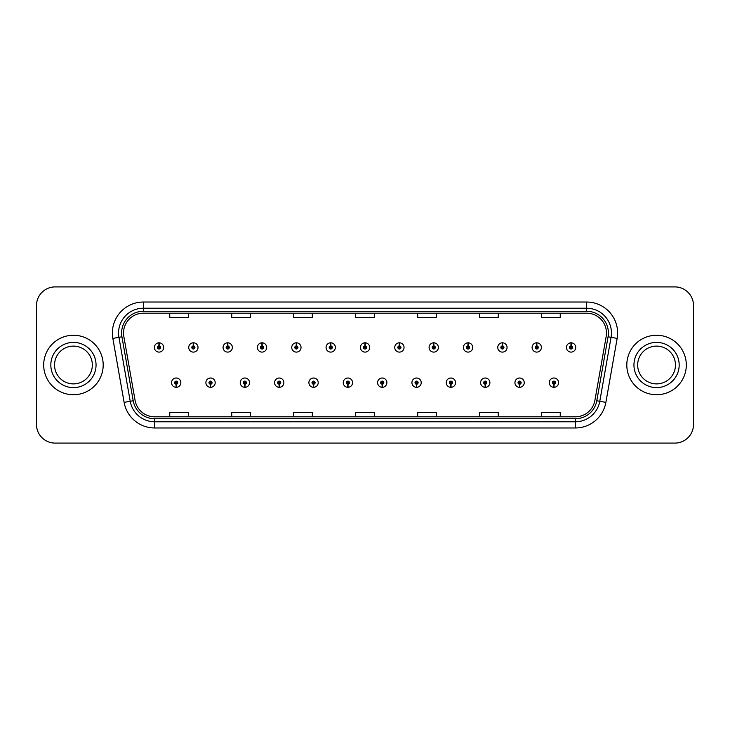 <?xml version="1.0" encoding="UTF-8"?>
<svg xmlns="http://www.w3.org/2000/svg" width="730" height="730" viewBox="0 0 730 730"><rect width="100%" height="100%" fill="white"/><g stroke="black" fill="none" stroke-linecap="round" stroke-linejoin="round"><path stroke-width="1.09" d="M210.477 384.208L210.34 387.311A4.645 4.645 0 0 0 210.742 387.311L210.614 384.208A1.551 1.551 0 0 0 212.092 382.666A1.551 1.551 0 0 0 210.541 381.115A1.551 1.551 0 0 0 208.99 382.666A1.551 1.551 0 0 0 210.477 384.208L210.514 383.286A0.621 0.621 0 0 1 209.921 382.666A0.621 0.621 0 0 1 210.541 382.046A0.621 0.621 0 0 1 211.162 382.666A0.621 0.621 0 0 1 210.569 383.286L210.614 384.208M244.815 384.208L244.678 387.311A4.645 4.645 0 0 0 245.079 387.311L244.951 384.208A1.551 1.551 0 0 0 246.43 382.666A1.551 1.551 0 0 0 244.879 381.115A1.551 1.551 0 0 0 243.327 382.666A1.551 1.551 0 0 0 244.815 384.208L244.851 383.286A0.621 0.621 0 0 1 244.258 382.666A0.621 0.621 0 0 1 244.879 382.046A0.621 0.621 0 0 1 245.499 382.666A0.621 0.621 0 0 1 244.906 383.286L244.951 384.208M279.152 384.208L279.015 387.311A4.645 4.645 0 0 0 279.417 387.311L279.289 384.208A1.551 1.551 0 0 0 280.767 382.666A1.551 1.551 0 0 0 279.216 381.115A1.551 1.551 0 0 0 277.665 382.666A1.551 1.551 0 0 0 279.152 384.208L279.188 383.286A0.621 0.621 0 0 1 278.595 382.666A0.621 0.621 0 0 1 279.216 382.046A0.621 0.621 0 0 1 279.836 382.666A0.621 0.621 0 0 1 279.243 383.286L279.289 384.208M313.489 384.208L313.352 387.311A4.645 4.645 0 0 0 313.754 387.311L313.626 384.208A1.551 1.551 0 0 0 315.104 382.666A1.551 1.551 0 0 0 313.553 381.115A1.551 1.551 0 0 0 312.002 382.666A1.551 1.551 0 0 0 313.489 384.208L313.526 383.286A0.621 0.621 0 0 1 312.933 382.666A0.621 0.621 0 0 1 313.553 382.046A0.621 0.621 0 0 1 314.174 382.666A0.621 0.621 0 0 1 313.581 383.286L313.626 384.208M347.827 384.208L347.69 387.311A4.645 4.645 0 0 0 348.101 387.311L347.964 384.208A1.551 1.551 0 0 0 349.442 382.666A1.551 1.551 0 0 0 347.891 381.115A1.551 1.551 0 0 0 346.339 382.666A1.551 1.551 0 0 0 347.827 384.208L347.863 383.286A0.621 0.621 0 0 1 347.27 382.666A0.621 0.621 0 0 1 347.891 382.046A0.621 0.621 0 0 1 348.511 382.666A0.621 0.621 0 0 1 347.918 383.286L347.964 384.208M382.164 384.208L382.027 387.311A4.645 4.645 0 0 0 382.438 387.311L382.301 384.208A1.551 1.551 0 0 0 383.779 382.666A1.551 1.551 0 0 0 382.228 381.115A1.551 1.551 0 0 0 380.677 382.666A1.551 1.551 0 0 0 382.164 384.208L382.201 383.286A0.621 0.621 0 0 1 381.607 382.666A0.621 0.621 0 0 1 382.228 382.046A0.621 0.621 0 0 1 382.849 382.666A0.621 0.621 0 0 1 382.255 383.286L382.301 384.208M416.501 384.208L416.365 387.311A4.645 4.645 0 0 0 416.775 387.311L416.638 384.208A1.551 1.551 0 0 0 418.117 382.666A1.551 1.551 0 0 0 416.565 381.115A1.551 1.551 0 0 0 415.023 382.666A1.551 1.551 0 0 0 416.501 384.208L416.538 383.286A0.621 0.621 0 0 1 415.945 382.666A0.621 0.621 0 0 1 416.565 382.046A0.621 0.621 0 0 1 417.186 382.666A0.621 0.621 0 0 1 416.593 383.286L416.638 384.208M450.839 384.208L450.702 387.311A4.645 4.645 0 0 0 451.113 387.311L450.976 384.208A1.551 1.551 0 0 0 452.454 382.666A1.551 1.551 0 0 0 450.903 381.115A1.551 1.551 0 0 0 449.361 382.666A1.551 1.551 0 0 0 450.839 384.208L450.875 383.286A0.621 0.621 0 0 1 450.282 382.666A0.621 0.621 0 0 1 450.903 382.046A0.621 0.621 0 0 1 451.523 382.666A0.621 0.621 0 0 1 450.93 383.286L450.976 384.208M485.176 384.208L485.039 387.311A4.645 4.645 0 0 0 485.45 387.311L485.313 384.208A1.551 1.551 0 0 0 486.791 382.666A1.551 1.551 0 0 0 485.24 381.115A1.551 1.551 0 0 0 483.698 382.666A1.551 1.551 0 0 0 485.176 384.208L485.213 383.286A0.621 0.621 0 0 1 484.62 382.666A0.621 0.621 0 0 1 485.24 382.046A0.621 0.621 0 0 1 485.861 382.666A0.621 0.621 0 0 1 485.267 383.286L485.313 384.208M519.514 384.208L519.377 387.311A4.645 4.645 0 0 0 519.787 387.311L519.65 384.208A1.551 1.551 0 0 0 521.129 382.666A1.551 1.551 0 0 0 519.577 381.115A1.551 1.551 0 0 0 518.035 382.666A1.551 1.551 0 0 0 519.514 384.208L519.55 383.286A0.621 0.621 0 0 1 518.957 382.666A0.621 0.621 0 0 1 519.577 382.046A0.621 0.621 0 0 1 520.198 382.666A0.621 0.621 0 0 1 519.605 383.286L519.65 384.208M553.851 384.208L553.714 387.311A4.645 4.645 0 0 0 554.125 387.311L553.988 384.208A1.551 1.551 0 0 0 555.466 382.666A1.551 1.551 0 0 0 553.915 381.115A1.551 1.551 0 0 0 552.373 382.666A1.551 1.551 0 0 0 553.851 384.208L553.887 383.286A0.621 0.621 0 0 1 553.294 382.666A0.621 0.621 0 0 1 553.915 382.046A0.621 0.621 0 0 1 554.535 382.666A0.621 0.621 0 0 1 553.942 383.286L553.988 384.208M176.14 384.208L176.003 387.311A4.645 4.645 0 0 0 176.404 387.311L176.277 384.208A1.551 1.551 0 0 0 177.755 382.666A1.551 1.551 0 0 0 176.204 381.115A1.551 1.551 0 0 0 174.653 382.666A1.551 1.551 0 0 0 176.14 384.208L176.176 383.286A0.621 0.621 0 0 1 175.583 382.666A0.621 0.621 0 0 1 176.204 382.046A0.621 0.621 0 0 1 176.824 382.666A0.621 0.621 0 0 1 176.231 383.286L176.277 384.208M193.441 345.91L193.578 342.817A4.645 4.645 0 0 0 193.167 342.817L193.304 345.91A1.551 1.551 0 0 0 191.826 347.462A1.551 1.551 0 0 0 193.377 349.013A1.551 1.551 0 0 0 194.928 347.462A1.551 1.551 0 0 0 193.441 345.91L193.404 346.841A0.621 0.621 0 0 1 193.998 347.462A0.621 0.621 0 0 1 193.377 348.082A0.621 0.621 0 0 1 192.757 347.462A0.621 0.621 0 0 1 193.35 346.841L193.304 345.91M227.778 345.91L227.915 342.817A4.645 4.645 0 0 0 227.504 342.817L227.641 345.91A1.551 1.551 0 0 0 226.163 347.462A1.551 1.551 0 0 0 227.714 349.013A1.551 1.551 0 0 0 229.266 347.462A1.551 1.551 0 0 0 227.778 345.91L227.742 346.841A0.621 0.621 0 0 1 228.335 347.462A0.621 0.621 0 0 1 227.714 348.082A0.621 0.621 0 0 1 227.094 347.462A0.621 0.621 0 0 1 227.687 346.841L227.641 345.91M262.116 345.91L262.252 342.817A4.645 4.645 0 0 0 261.851 342.817L261.979 345.91A1.551 1.551 0 0 0 260.5 347.462A1.551 1.551 0 0 0 262.052 349.013A1.551 1.551 0 0 0 263.603 347.462A1.551 1.551 0 0 0 262.116 345.91L262.079 346.841A0.621 0.621 0 0 1 262.672 347.462A0.621 0.621 0 0 1 262.052 348.082A0.621 0.621 0 0 1 261.431 347.462A0.621 0.621 0 0 1 262.024 346.841L261.979 345.91M296.453 345.91L296.59 342.817A4.645 4.645 0 0 0 296.188 342.817L296.316 345.91A1.551 1.551 0 0 0 294.838 347.462A1.551 1.551 0 0 0 296.389 349.013A1.551 1.551 0 0 0 297.94 347.462A1.551 1.551 0 0 0 296.453 345.91L296.416 346.841A0.621 0.621 0 0 1 297.01 347.462A0.621 0.621 0 0 1 296.389 348.082A0.621 0.621 0 0 1 295.769 347.462A0.621 0.621 0 0 1 296.362 346.841L296.316 345.91M330.79 345.91L330.927 342.817A4.645 4.645 0 0 0 330.526 342.817L330.654 345.91A1.551 1.551 0 0 0 329.175 347.462A1.551 1.551 0 0 0 330.726 349.013A1.551 1.551 0 0 0 332.278 347.462A1.551 1.551 0 0 0 330.79 345.91L330.754 346.841A0.621 0.621 0 0 1 331.347 347.462A0.621 0.621 0 0 1 330.726 348.082A0.621 0.621 0 0 1 330.106 347.462A0.621 0.621 0 0 1 330.699 346.841L330.654 345.91M365.128 345.91L365.265 342.817A4.645 4.645 0 0 0 364.863 342.817L364.991 345.91A1.551 1.551 0 0 0 363.513 347.462A1.551 1.551 0 0 0 365.064 349.013A1.551 1.551 0 0 0 366.615 347.462A1.551 1.551 0 0 0 365.128 345.91L365.091 346.841A0.621 0.621 0 0 1 365.684 347.462A0.621 0.621 0 0 1 365.064 348.082A0.621 0.621 0 0 1 364.443 347.462A0.621 0.621 0 0 1 365.036 346.841L364.991 345.91M399.465 345.91L399.602 342.817A4.645 4.645 0 0 0 399.201 342.817L399.328 345.91A1.551 1.551 0 0 0 397.85 347.462A1.551 1.551 0 0 0 399.401 349.013A1.551 1.551 0 0 0 400.952 347.462A1.551 1.551 0 0 0 399.465 345.91L399.429 346.841A0.621 0.621 0 0 1 400.022 347.462A0.621 0.621 0 0 1 399.401 348.082A0.621 0.621 0 0 1 398.781 347.462A0.621 0.621 0 0 1 399.374 346.841L399.328 345.91M433.802 345.91L433.939 342.817A4.645 4.645 0 0 0 433.538 342.817L433.666 345.91A1.551 1.551 0 0 0 432.187 347.462A1.551 1.551 0 0 0 433.739 349.013A1.551 1.551 0 0 0 435.29 347.462A1.551 1.551 0 0 0 433.802 345.91L433.766 346.841A0.621 0.621 0 0 1 434.359 347.462A0.621 0.621 0 0 1 433.739 348.082A0.621 0.621 0 0 1 433.118 347.462A0.621 0.621 0 0 1 433.711 346.841L433.666 345.91M468.14 345.91L468.277 342.817A4.645 4.645 0 0 0 467.875 342.817L468.003 345.91A1.551 1.551 0 0 0 466.525 347.462A1.551 1.551 0 0 0 468.076 349.013A1.551 1.551 0 0 0 469.627 347.462A1.551 1.551 0 0 0 468.14 345.91L468.103 346.841A0.621 0.621 0 0 1 468.696 347.462A0.621 0.621 0 0 1 468.076 348.082A0.621 0.621 0 0 1 467.455 347.462A0.621 0.621 0 0 1 468.049 346.841L468.003 345.91M502.477 345.91L502.614 342.817A4.645 4.645 0 0 0 502.213 342.817L502.34 345.91A1.551 1.551 0 0 0 500.862 347.462A1.551 1.551 0 0 0 502.413 349.013A1.551 1.551 0 0 0 503.965 347.462A1.551 1.551 0 0 0 502.477 345.91L502.441 346.841A0.621 0.621 0 0 1 503.034 347.462A0.621 0.621 0 0 1 502.413 348.082A0.621 0.621 0 0 1 501.793 347.462A0.621 0.621 0 0 1 502.386 346.841L502.34 345.91M536.815 345.91L536.952 342.817A4.645 4.645 0 0 0 536.55 342.817L536.678 345.91A1.551 1.551 0 0 0 535.199 347.462A1.551 1.551 0 0 0 536.751 349.013A1.551 1.551 0 0 0 538.302 347.462A1.551 1.551 0 0 0 536.815 345.91L536.778 346.841A0.621 0.621 0 0 1 537.371 347.462A0.621 0.621 0 0 1 536.751 348.082A0.621 0.621 0 0 1 536.13 347.462A0.621 0.621 0 0 1 536.723 346.841L536.678 345.91M571.152 345.91L571.289 342.817A4.645 4.645 0 0 0 570.887 342.817L571.015 345.91A1.551 1.551 0 0 0 569.537 347.462A1.551 1.551 0 0 0 571.088 349.013A1.551 1.551 0 0 0 572.639 347.462A1.551 1.551 0 0 0 571.152 345.91L571.115 346.841A0.621 0.621 0 0 1 571.709 347.462A0.621 0.621 0 0 1 571.088 348.082A0.621 0.621 0 0 1 570.468 347.462A0.621 0.621 0 0 1 571.061 346.841L571.015 345.91M159.103 345.91L159.24 342.817A4.645 4.645 0 0 0 158.83 342.817L158.967 345.91A1.551 1.551 0 0 0 157.488 347.462A1.551 1.551 0 0 0 159.04 349.013A1.551 1.551 0 0 0 160.582 347.462A1.551 1.551 0 0 0 159.103 345.91L159.067 346.841A0.621 0.621 0 0 1 159.66 347.462A0.621 0.621 0 0 1 159.04 348.082A0.621 0.621 0 0 1 158.419 347.462A0.621 0.621 0 0 1 159.012 346.841L158.967 345.91M43.691 365A29.748 29.748 0 0 0 73.438 394.748A29.748 29.748 0 0 0 103.195 365A29.748 29.748 0 0 0 73.438 335.252A29.748 29.748 0 0 0 43.691 365A29.748 29.748 0 0 0 73.438 394.748A29.748 29.748 0 0 0 103.195 365A29.748 29.748 0 0 0 73.438 335.252A29.748 29.748 0 0 0 43.691 365M626.805 365A29.748 29.748 0 0 0 656.562 394.748A29.748 29.748 0 0 0 686.309 365A29.748 29.748 0 0 0 656.562 335.252A29.748 29.748 0 0 0 626.805 365A29.748 29.748 0 0 0 656.562 394.748A29.748 29.748 0 0 0 686.309 365A29.748 29.748 0 0 0 656.562 335.252A29.748 29.748 0 0 0 626.805 365M123.525 333.017A19.838 19.838 0 0 1 143.354 313.188L586.646 313.188A19.838 19.838 0 0 1 606.174 336.466L594.895 400.423A19.838 19.838 0 0 1 575.368 416.812L154.632 416.812A19.838 19.838 0 0 1 135.105 400.423L123.826 336.466A19.838 19.838 0 0 1 123.525 333.017M121.6 333.017A21.754 21.754 0 0 0 121.928 336.795L133.207 400.761A21.754 21.754 0 0 0 154.632 418.737L575.368 418.737A21.754 21.754 0 0 0 596.793 400.761L608.072 336.795A21.754 21.754 0 0 0 586.646 311.263L143.354 311.263A21.754 21.754 0 0 0 121.6 333.017M112.84 338.401A30.988 30.988 0 0 1 143.354 302.028L586.646 302.028A30.988 30.988 0 0 1 617.16 338.401L605.882 402.367A30.988 30.988 0 0 1 575.368 427.972L154.632 427.972A30.988 30.988 0 0 1 124.118 402.367L112.84 338.401L118.935 337.324A24.793 24.793 0 0 1 143.354 308.224L586.646 308.224A24.793 24.793 0 0 1 611.065 337.324L599.777 401.29A24.793 24.793 0 0 1 575.368 421.776L154.632 421.776A24.793 24.793 0 0 1 130.223 401.29L118.935 337.324A24.793 24.793 0 0 1 118.561 333.017M693.5 305.496A18.597 18.597 0 0 0 674.903 286.908L55.097 286.908A18.597 18.597 0 0 0 36.5 305.496L36.5 424.504A18.597 18.597 0 0 0 55.097 443.092L674.903 443.092A18.597 18.597 0 0 0 693.5 424.504L693.5 305.496L693.5 424.504M596.793 400.761L599.777 401.29L611.065 337.324L617.16 338.401M355.702 313.188L355.702 317.386L374.298 317.386L374.298 313.188M293.725 313.188L293.725 317.386L312.312 317.386L312.312 313.188M231.738 313.188L231.738 317.386L250.335 317.386L250.335 313.188M169.761 313.188L169.761 317.386L188.358 317.386L188.358 313.188M417.688 313.188L417.688 317.386L436.275 317.386L436.275 313.188M479.665 313.188L479.665 317.386L498.261 317.386L498.261 313.188M541.642 313.188L541.642 317.386L560.239 317.386L560.239 313.188M374.298 416.812L374.298 412.614L355.702 412.614L355.702 416.812M312.312 416.812L312.312 412.614L293.725 412.614L293.725 416.812M250.335 416.812L250.335 412.614L231.738 412.614L231.738 416.812M188.358 416.812L188.358 412.614L169.761 412.614L169.761 416.812M436.275 416.812L436.275 412.614L417.688 412.614L417.688 416.812M498.261 416.812L498.261 412.614L479.665 412.614L479.665 416.812M560.239 416.812L560.239 412.614L541.642 412.614L541.642 416.812M36.5 305.496L36.5 424.504M674.903 286.908L55.097 286.908M55.097 443.092L674.903 443.092M163.684 347.462A4.645 4.645 0 0 0 159.24 342.817A4.645 4.645 0 0 1 163.684 347.462A4.645 4.645 0 0 1 159.04 352.106A4.645 4.645 0 0 1 154.386 347.462A4.645 4.645 0 0 1 158.83 342.817M171.559 382.666A4.645 4.645 0 0 0 176.003 387.311A4.645 4.645 0 0 1 171.559 382.666A4.645 4.645 0 0 1 176.204 378.012A4.645 4.645 0 0 1 180.857 382.666A4.645 4.645 0 0 1 176.404 387.311M92.336 365A18.889 18.889 0 0 0 73.438 346.111A18.889 18.889 0 0 0 54.549 365A18.889 18.889 0 0 0 73.438 383.889A18.889 18.889 0 0 0 92.336 365A18.889 18.889 0 0 1 73.438 383.889A18.889 18.889 0 0 1 54.549 365M198.022 347.462A4.645 4.645 0 0 0 193.578 342.817A4.645 4.645 0 0 1 198.022 347.462A4.645 4.645 0 0 1 193.377 352.106A4.645 4.645 0 0 1 188.723 347.462A4.645 4.645 0 0 1 193.167 342.817M232.359 347.462A4.645 4.645 0 0 0 227.915 342.817A4.645 4.645 0 0 1 232.359 347.462A4.645 4.645 0 0 1 227.714 352.106A4.645 4.645 0 0 1 223.061 347.462A4.645 4.645 0 0 1 227.504 342.817M266.696 347.462A4.645 4.645 0 0 0 262.252 342.817A4.645 4.645 0 0 1 266.696 347.462A4.645 4.645 0 0 1 262.052 352.106A4.645 4.645 0 0 1 257.398 347.462A4.645 4.645 0 0 1 261.851 342.817M301.034 347.462A4.645 4.645 0 0 0 296.59 342.817A4.645 4.645 0 0 1 301.034 347.462A4.645 4.645 0 0 1 296.389 352.106A4.645 4.645 0 0 1 291.735 347.462A4.645 4.645 0 0 1 296.188 342.817L296.289 345.29M205.896 382.666A4.645 4.645 0 0 0 210.34 387.311A4.645 4.645 0 0 1 205.896 382.666A4.645 4.645 0 0 1 210.541 378.012A4.645 4.645 0 0 1 215.195 382.666A4.645 4.645 0 0 1 210.742 387.311M240.234 382.666A4.645 4.645 0 0 0 244.678 387.311A4.645 4.645 0 0 1 240.234 382.666A4.645 4.645 0 0 1 244.879 378.012A4.645 4.645 0 0 1 249.532 382.666A4.645 4.645 0 0 1 245.079 387.311M274.571 382.666A4.645 4.645 0 0 0 279.015 387.311A4.645 4.645 0 0 1 274.571 382.666A4.645 4.645 0 0 1 279.216 378.012A4.645 4.645 0 0 1 283.87 382.666A4.645 4.645 0 0 1 279.417 387.311L279.316 384.829M675.451 365A18.889 18.889 0 0 0 656.562 346.111A18.889 18.889 0 0 0 637.664 365A18.889 18.889 0 0 0 656.562 383.889A18.889 18.889 0 0 0 675.451 365A18.889 18.889 0 0 1 656.562 383.889A18.889 18.889 0 0 1 637.664 365M335.371 347.462A4.645 4.645 0 0 0 330.927 342.817A4.645 4.645 0 0 1 335.371 347.462A4.645 4.645 0 0 1 330.726 352.106A4.645 4.645 0 0 1 326.073 347.462A4.645 4.645 0 0 1 330.526 342.817L330.626 345.29M369.709 347.462A4.645 4.645 0 0 0 365.265 342.817A4.645 4.645 0 0 1 369.709 347.462A4.645 4.645 0 0 1 365.064 352.106A4.645 4.645 0 0 1 360.41 347.462A4.645 4.645 0 0 1 364.863 342.817L364.963 345.29M404.046 347.462A4.645 4.645 0 0 0 399.602 342.817A4.645 4.645 0 0 1 404.046 347.462A4.645 4.645 0 0 1 399.401 352.106A4.645 4.645 0 0 1 394.748 347.462A4.645 4.645 0 0 1 399.201 342.817L399.301 345.29M308.909 382.666A4.645 4.645 0 0 0 313.352 387.311A4.645 4.645 0 0 1 308.909 382.666A4.645 4.645 0 0 1 313.553 378.012A4.645 4.645 0 0 1 318.207 382.666A4.645 4.645 0 0 1 313.754 387.311L313.654 384.829M343.246 382.666A4.645 4.645 0 0 0 347.69 387.311A4.645 4.645 0 0 1 343.246 382.666A4.645 4.645 0 0 1 347.891 378.012A4.645 4.645 0 0 1 352.544 382.666A4.645 4.645 0 0 1 348.101 387.311L347.991 384.829M377.583 382.666A4.645 4.645 0 0 0 382.027 387.311A4.645 4.645 0 0 1 377.583 382.666A4.645 4.645 0 0 1 382.228 378.012A4.645 4.645 0 0 1 386.882 382.666A4.645 4.645 0 0 1 382.438 387.311L382.328 384.829M438.383 347.462A4.645 4.645 0 0 0 433.939 342.817A4.645 4.645 0 0 1 438.383 347.462A4.645 4.645 0 0 1 433.739 352.106A4.645 4.645 0 0 1 429.085 347.462A4.645 4.645 0 0 1 433.538 342.817L433.638 345.29M472.721 347.462A4.645 4.645 0 0 0 468.277 342.817A4.645 4.645 0 0 1 472.721 347.462A4.645 4.645 0 0 1 468.076 352.106A4.645 4.645 0 0 1 463.422 347.462A4.645 4.645 0 0 1 467.875 342.817L467.976 345.29M507.058 347.462A4.645 4.645 0 0 0 502.614 342.817A4.645 4.645 0 0 1 507.058 347.462A4.645 4.645 0 0 1 502.413 352.106A4.645 4.645 0 0 1 497.76 347.462A4.645 4.645 0 0 1 502.213 342.817M541.395 347.462A4.645 4.645 0 0 0 536.952 342.817A4.645 4.645 0 0 1 541.395 347.462A4.645 4.645 0 0 1 536.751 352.106A4.645 4.645 0 0 1 532.097 347.462A4.645 4.645 0 0 1 536.55 342.817M575.733 347.462A4.645 4.645 0 0 0 571.289 342.817A4.645 4.645 0 0 1 575.733 347.462A4.645 4.645 0 0 1 571.088 352.106A4.645 4.645 0 0 1 566.434 347.462A4.645 4.645 0 0 1 570.887 342.817M411.921 382.666A4.645 4.645 0 0 0 416.365 387.311A4.645 4.645 0 0 1 411.921 382.666A4.645 4.645 0 0 1 416.565 378.012A4.645 4.645 0 0 1 421.219 382.666A4.645 4.645 0 0 1 416.775 387.311L416.666 384.829M446.258 382.666A4.645 4.645 0 0 0 450.702 387.311A4.645 4.645 0 0 1 446.258 382.666A4.645 4.645 0 0 1 450.903 378.012A4.645 4.645 0 0 1 455.556 382.666A4.645 4.645 0 0 1 451.113 387.311L451.003 384.829M480.595 382.666A4.645 4.645 0 0 0 485.039 387.311A4.645 4.645 0 0 1 480.595 382.666A4.645 4.645 0 0 1 485.24 378.012A4.645 4.645 0 0 1 489.894 382.666A4.645 4.645 0 0 1 485.45 387.311M514.933 382.666A4.645 4.645 0 0 0 519.377 387.311A4.645 4.645 0 0 1 514.933 382.666A4.645 4.645 0 0 1 519.577 378.012A4.645 4.645 0 0 1 524.231 382.666A4.645 4.645 0 0 1 519.787 387.311M549.27 382.666A4.645 4.645 0 0 0 553.714 387.311A4.645 4.645 0 0 1 549.27 382.666A4.645 4.645 0 0 1 553.915 378.012A4.645 4.645 0 0 1 558.569 382.666A4.645 4.645 0 0 1 554.125 387.311M586.646 302.028L586.646 311.263M118.935 337.324L121.928 336.795M154.632 427.972L154.632 418.737M575.368 418.737L575.368 427.972M124.118 402.367L133.207 400.761M608.072 336.795L611.065 337.324M143.354 302.028L143.354 311.263M599.777 401.29L605.882 402.367M96.05 365A22.612 22.612 0 0 0 73.438 342.388A22.612 22.612 0 0 0 50.826 365A22.612 22.612 0 0 0 73.438 387.612A22.612 22.612 0 0 0 96.05 365M679.174 365A22.612 22.612 0 0 0 656.562 342.388A22.612 22.612 0 0 0 633.95 365A22.612 22.612 0 0 0 656.562 387.612A22.612 22.612 0 0 0 679.174 365"/></g></svg>
